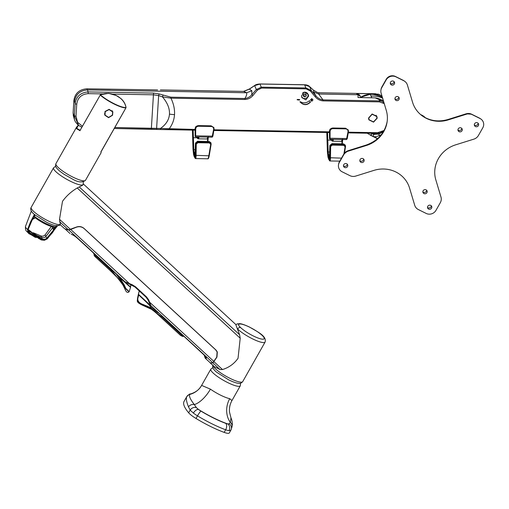<?xml version="1.0" encoding="UTF-8"?>
<svg xmlns="http://www.w3.org/2000/svg" width="509" height="509" viewBox="0 0 509 509"><rect width="100%" height="100%" fill="white"/><g stroke="black" fill="none" stroke-linecap="round" stroke-linejoin="round"><path stroke-width="0.76" d="M240.553 383.201L240.305 385.809A16.937 3.512 -150.5 0 1 227.739 382.596A16.937 3.512 -150.5 0 1 210.821 369.127L201.609 385.402L210.433 389.15A16.937 3.512 29.5 0 0 220.62 395.181A16.937 3.512 29.5 0 0 229.731 398.687A19.711 16.021 -77.7 0 0 230.329 422.381L230.997 417.927C230.876 417.832 232.32 419.925 232.301 424.83L231.996 426.898A4.925 4.549 -167 0 0 230.329 422.381L229.145 423.806L227.765 423.914A36.648 7.603 -150.5 0 1 213.653 417.927A36.648 7.603 -150.5 0 1 198.485 409.446A4.925 2.59 127 0 0 193.382 413.092L190.181 410.114L188.495 406.856C186.523 402.015 185.931 398.636 186.714 396.721L183.946 401.595A12.61 2.615 29.5 0 0 183.927 401.646A76.63 15.894 29.5 0 0 188.661 412.805A12.61 2.615 29.5 0 0 196.01 418.474A40.739 8.449 29.5 0 0 224.17 432.389A12.61 2.615 29.5 0 0 229.298 432.943A12.61 2.615 29.5 0 0 229.324 432.892M229.731 398.687L231.951 400.57C229.966 404.146 229.145 407.964 229.489 412.01L230.997 417.927M228.974 430.671A12.61 2.615 -150.5 0 1 225.652 429.768A40.739 8.449 -150.5 0 1 212.005 423.832A40.739 8.449 -150.5 0 1 197.492 415.853A4.925 0.7 -58.8 0 1 200.985 411.132A35.815 7.425 29.5 0 0 213.748 418.144A35.815 7.425 29.5 0 0 225.742 423.361A7.68 1.591 29.5 0 0 227.765 423.914A4.925 4.282 -82.4 0 1 228.974 430.671L230.844 430.2L229.298 432.943M201.615 385.389C199.433 389.544 195.641 392.433 190.251 394.055L189.698 394.443C188.871 396.174 190.411 399.552 194.317 404.591L196.398 407.633L198.485 409.446A7.68 1.591 29.5 0 0 200.985 411.132M210.433 389.15A19.711 8.443 -54.7 0 1 194.317 404.591A4.925 4.174 160.9 0 0 188.495 406.856M230.844 430.2A4.925 4.753 -155.1 0 0 231.016 429.87L231.016 429.87A4.925 4.753 -155.1 0 0 229.145 423.806M196.398 407.633A4.925 4.148 145.4 0 0 190.181 410.114L188.661 412.805M239.205 324.163C237.951 324.449 238.435 325.588 240.662 327.599A14.513 3.009 29.5 0 0 253.38 335.991A14.513 3.009 29.5 0 0 264.095 337.817A14.513 3.009 29.5 0 0 249.652 327.204A14.513 3.009 29.5 0 0 239.205 324.163A2.462 2.386 -116.8 0 0 236.908 324.061L235.934 324.666M55.697 166.233L53.566 167.798A16.975 3.518 -150.5 0 0 70.522 181.293A16.975 3.518 -150.5 0 0 83.113 184.519L82.763 185.136L77.228 187.993C71.33 191.473 66.418 195.92 62.499 201.329L59.502 219.315L60.348 224.431L59.998 224.183M60.323 224.781L64.637 228.757L68.486 229.896L76.051 227.199C78.965 226.06 81.612 226.448 83.991 228.369L215.848 349.912L217.324 351.993L216.955 357.089L212.877 362.993L210.293 363.012L209.886 362.465M235.928 324.997L239.631 334.776L240.21 338.224L238.04 358.298C234.146 363.801 228.961 367.549 222.49 369.547L219.971 369.521L214.168 366.582L210.293 363.012M59.368 225.366L56.639 225.78C55.926 225.754 53.369 225.506 46.726 222.331L34.898 214.855C31.214 211.992 29.974 209.498 31.176 207.373A16.975 3.518 29.5 0 0 48.132 220.868A16.975 3.518 29.5 0 0 60.348 224.431A2.462 2.386 63.2 0 1 59.368 225.366L60.342 224.768M236.908 324.061L239.637 323.654C240.35 323.673 242.908 323.928 249.556 327.096C257.942 332.065 266.799 336.035 265.1 342.054A16.975 3.518 -150.5 0 1 252.509 338.835A16.975 3.518 -150.5 0 1 237.633 329.011A2.462 1.896 -45.7 0 1 240.662 327.599M212.794 362.783L219.971 369.521M216.153 350.211L217.114 351.904L216.739 357.133L212.826 362.764L210.319 362.866L205.191 358.139L206.069 358.521A0.872 0.84 -85.6 0 1 205.852 357.509L204.198 355.04M124.387 281.56L132.2 284.716L135.559 286.809L146.535 296.932L148.73 299.954L151.058 306.106M212.826 362.764L150.969 305.744A1.457 1.139 155.2 0 1 150.435 305.254L204.128 355.015C206.094 357.102 206.737 358.272 206.069 358.521M94.668 256.256L110.402 270.763L112.413 271.412L122.65 284.391L124.788 288.711L125.5 288.648L129.012 291.791M94.146 255.48L94.649 256.237L96.869 257.083L97.423 256.708M94.649 256.237L93.567 253.151M71.241 234.229A0.872 0.789 -70.1 0 0 71.495 234.388L71.241 234.229C72.692 234.706 74.594 235.89 76.942 237.773L76.853 237.69M93.821 253.361L94.133 254.583L95.947 255.556L94.617 255.213A67.945 8.774 45 0 0 94.299 254.405A67.945 8.774 45 0 0 93.847 253.412M120.041 278.652C120.779 278.296 127.174 284.499 130.571 287.4L130.781 284.62M130.571 287.4L129.146 291.67L125.78 288.361L124.221 284.9L123.789 285.11L125.5 288.648L125.78 288.361M205.846 357.203L205.025 356.987L204.268 355.199M139.281 290.741L138.48 294.323L138.728 294.921C142.437 298.567 148.463 303.822 150.581 306.8L152.84 308.728M138.531 294.45L137.615 298.427C137.01 301.322 138.862 303.491 143.175 304.942L142.857 305.375L146.535 306.819L146.923 306.437L146.535 306.819M155.837 310.554L151.867 308.193L143.455 304.656C139.186 303.199 137.335 301.029 137.894 298.147L138.728 294.921M67.341 229.813L70.738 229.483L75.968 227.37C78.978 226.206 81.701 226.607 84.138 228.579L84.087 228.452M180.542 335.412L182.527 336.36A0.681 0.598 102.9 0 0 182.788 336.5L180.542 335.412L159.349 315.879L161.359 316.528L151.37 309.249L146.605 306.851M182.89 335.488L182.337 335.87L182.527 336.36M217.114 351.904L215.6 349.766L84.138 228.579M204.039 354.977L150.435 305.254A1.457 1.139 155.2 0 1 150.429 305.241L149.061 302.257A0.967 0.445 -24.5 0 0 149.811 302.378L213.958 361.505M148.73 299.954A0.967 0.439 155.5 0 1 147.998 299.896L150.435 305.254M147.998 299.896L145.981 297.141L135.012 287.031M146.535 296.932L145.981 297.141L146.401 297.555L146.013 297.167M135.559 286.809L135.006 287.025L129.203 283.971L129.439 283.596L70.738 229.483M132.2 284.716L131.939 285.097M78.933 226.562L79.888 226.588M125.36 282.132A1.457 0.452 -61.8 0 1 125.246 282.12L125.246 282.12A1.457 0.452 -61.8 0 1 125.144 281.941L68.728 229.934M124.476 281.592L76.942 237.773M130.304 286.79L76.872 237.76C74.638 235.966 72.844 234.846 71.495 234.388M95.947 255.556L95.902 255.613A0.681 0.649 79.5 0 0 95.985 256.581M138.645 293.502A0.681 0.598 -173.1 0 0 138.467 293.839L137.436 298.675A0.681 0.554 16.2 0 1 137.615 298.427L137.894 298.147M143.455 304.656L143.175 304.942L146.923 306.437L158.573 313.073M129.146 291.67L128.879 291.937C127.46 293.127 126.098 292.051 124.788 288.711L123.108 285.237L123.789 285.11L116.287 274.096M146.923 306.437L147.126 306.011M124.221 284.9L118.966 276.565M96.106 255.626L96.506 255.9M150.518 305.425L138.48 294.323M35.076 214.893L34.338 216.16C36.094 217.865 39.95 220.314 45.912 223.502C51.606 226.066 54.87 227.141 55.71 226.721L56.442 225.449M37.042 237.226L40.917 239.771L41.713 239.752L38.818 238.613A0.484 0.452 -37.5 0 1 38.633 238.473L38.633 238.473A0.484 0.452 -37.5 0 1 38.601 237.983L37.24 236.895M38.563 238.333L37.055 237.213M32.398 212.45A15.035 3.118 29.5 0 0 34.402 214.493L34.663 214.658M34.637 214.645L27.798 229.654C27.403 231.379 28.02 232.759 29.649 233.796L35.433 237.099L28.816 233.574L27.55 229.527L30.502 221.943L34.402 214.493M57.04 225.678L52.408 232.766L46.847 239.065L44.499 240.261L41.547 239.993M56.633 225.512L55.914 226.785L54.1 227.141M34.886 217.502L34.109 216.013L34.93 217.508C40.179 221.905 50.964 227.237 54.234 227.046M34.676 217.33L34.676 217.337C38.748 220.461 42.781 222.923 46.771 224.73C51.6 226.715 54.304 227.529 54.889 227.167L55.914 226.785M34.109 216.013L34.841 214.747M56.836 225.614L46.669 238.976C45.206 240.184 43.551 240.445 41.713 239.752M28.135 230.208L37.335 236.742L35.751 236.24L35.535 236.876L29.554 233.434C28.059 232.352 27.55 230.971 28.014 229.292L32.112 219.468L34.758 217.655M35.433 237.099L36.896 237.474L37.335 236.742L35.535 236.876L35.216 237.315M36.902 237.461L35.197 237.309L29.649 233.796M54.069 227.192L53.871 230.221L46.898 238.626C45.543 239.854 43.946 240.191 42.107 239.637L41.242 239.325L41.407 238.67L36.941 235.514L38.811 237.639L38.601 237.983L41.102 239.535A126.098 32.182 -63.7 0 0 41.242 239.325L38.811 237.639A0.484 0.452 -27 0 1 39.428 237.404M40.917 239.771L44.499 240.261L47.286 238.848A12.566 2.609 29.5 0 1 46.847 239.065L46.669 238.976M52.917 226.95L52.522 227.898L52.141 226.766M53.795 227.307L53.604 229.979L52.522 227.898L45.855 236.507C44.614 237.646 43.214 237.938 41.655 237.379L36.902 235.495L34.211 233.828L34.001 234.146M28.014 229.292L32.347 219.474L35.312 217.846L33.6 218.221L32.112 219.468M35.751 236.24L29.821 232.829L28.294 231.041L28.262 229.279M29.248 230.259L28.199 229.54L29.821 232.829L29.554 233.434M46.898 238.626L46.669 238.32C45.403 239.364 43.933 239.58 42.272 238.982L41.407 238.67M53.871 230.221L53.604 229.979L46.669 238.32L45.174 234.814L51.282 226.511L45.174 234.814C44.009 236.081 42.603 236.45 40.974 235.934L42.272 238.982L42.107 239.637M40.955 235.909L33.066 232.721L34.599 233.307L34.262 233.65L34.599 233.307L40.955 235.909C42.482 236.462 43.889 236.1 45.174 234.814M33.569 233.847L29.28 230.278M34.211 233.828L33.066 232.721L32.652 233.491M36.451 236.405L36.902 235.495M78.749 125.507L78.144 125.634L76.77 128.363L80.136 130.329L80.053 130.724L76.414 128.612L76.56 127.155M80.136 130.329L100.222 95.068A16.975 3.518 -150.5 0 0 114.213 104.071A16.975 3.518 -150.5 0 0 125.958 107.781L125.984 107.736M105 111.496L104.809 115.18L108.576 117.668L112.565 115.238L112.845 111.77L109.111 109.352L105 111.496M100.846 151.987L125.958 107.781A0.484 0.458 -100.5 0 0 126.022 107.501C124.069 97.009 110.797 90.417 100.413 94.852L100.419 94.852M100.629 89.062L110.485 89.234L100.629 89.062M107.043 89.177L104.046 89.12M100.935 152.038L125.984 107.768A0.484 0.484 0 0 0 126.041 107.45L126.022 107.501A16.892 3.506 29.5 0 1 114.334 103.811A16.892 3.506 29.5 0 1 100.413 94.852A0.484 0.344 131.6 0 0 100.222 95.068L80.078 130.393M112.362 115.149L112.623 111.872L109.098 109.588L105.223 111.624L105.039 115.091L108.589 117.439L112.362 115.149M301.532 96.029A3.328 3.143 157 0 0 308.079 95.45A3.328 3.143 157 0 0 302.518 93.179M306.208 94.649L304.878 93.866L303.459 94.604L303.364 96.125L304.694 96.914L306.113 96.176L306.208 94.649M305.215 94.063L306.113 96.176M303.663 94.496L304.694 96.914M368.79 118.056L372.187 114.232L376.654 116.51L376.946 118.203L373.498 121.918L369.07 119.73L368.79 118.056M300.043 101.857L300.304 101.705C303.58 103.486 306.634 103.142 309.459 100.68L310.458 102.124C306.959 105.528 303.498 105.478 300.081 101.972L300.049 101.895M301.532 95.985L301.875 97.677L305.922 99.866L308.6 96.112L308.25 94.4L304.147 92.123L301.532 95.985M114.824 127.492L160.481 128.453C166.074 124.501 169.071 119.717 169.472 114.105C169.771 108.481 167.423 102.729 162.441 96.863L158.636 95.603L153.61 94.814L112.222 94.076M103.142 93.91L88.165 93.643C81.491 94.222 77.686 97.703 76.751 104.097A1.457 0.433 -176.4 0 1 75.122 103.632C76.229 96.468 80.556 92.568 88.095 91.919L153.54 93.09L159.323 93.993L170.897 97.174L170.948 98.167C173.645 103.791 174.829 109.263 174.517 114.595C174.173 119.914 172.341 124.718 169.033 128.993L168.893 129.515L160.475 129.534L195.1 130.151M309.332 86.377A1.457 1.005 132.1 0 1 309.472 86.479L313.48 90.182L317.527 92.504L319.137 92.746L318.653 94.038L322.999 99.891L323.056 100.877C319.837 100.578 317.171 99.147 315.065 96.595L310.356 91.035L306.138 88.852L261.562 88.057L257.471 90.093L252.941 95.482C250.861 97.957 248.195 99.287 244.944 99.484L170.948 98.167L162.441 96.863A1.457 0.433 109.5 0 1 163.141 95.317M377.188 118.209L373.536 122.141L368.847 119.825L368.548 118.056L372.149 113.991L376.876 116.415L377.188 118.209M360.512 97.582L360.156 96.08L358.05 94.744L358.018 97.537L375.152 97.843A18.725 17.681 157 0 1 383.544 101.266M381.317 96.837A18.725 17.681 157 0 0 373.428 93.783L378.855 94.241L381.998 96.125M170.897 97.174L244.893 98.498C247.718 98.154 250.008 96.895 251.777 94.731L256.313 89.52L261.448 87.166L306.024 87.962L311.234 90.5L315.936 95.877L313.608 91.881L318.653 94.038L358.05 94.744L356.294 93.478L373.428 93.783M356.294 93.478L356.745 93.522C358.851 94.254 359.99 95.107 360.156 96.08M315.065 96.595L315.936 95.877C317.801 98.116 320.155 99.452 322.999 99.891L379.44 100.897L381.833 101.266L384.002 102.805M384.25 103.632L379.491 101.883L379.44 100.897A29.102 4.085 -89 0 0 379.25 99.656L381.833 101.266M379.25 99.656L375.152 97.843M157.599 89.934A1.457 0.91 -91.5 0 0 157.523 89.928L86.784 88.827C79.258 89.438 74.957 93.395 73.881 100.693A1.457 0.433 -176.4 0 1 73.869 100.629L73.118 112.674A1.457 0.433 -176.4 0 1 73.137 112.61M244.944 99.484L244.893 98.498C246.49 95.908 247.05 93.993 246.579 92.753L243.722 91.404L160.399 89.915M195.087 129.458L160.481 128.453A1.457 0.573 90.7 0 0 161.016 129.54L114.258 128.484L151.3 129.146M348.239 132.881L377.156 133.371A29.102 4.085 -89 0 0 377.43 133.237L348.264 132.715M311.323 100.241L310.56 100.076A43.647 6.127 -89 0 0 310.56 99.713L311.425 99.357A43.647 6.127 -89 0 0 311.425 98.784L312.1 98.797A43.647 6.127 91 0 1 312.1 99.37L312.959 99.758A43.647 6.127 91 0 1 312.959 100.12L312.093 100.286A43.647 6.127 91 0 1 312.087 101.043L311.413 101.03A43.647 6.127 -89 0 0 311.419 100.464L311.355 100.318M311.419 100.464L310.56 100.076M312.004 98.625A43.647 6.127 91 0 1 312.004 99.14L312.265 99.56M311.413 101.03L311.915 101.221M299.317 99.84L297.256 99.802L299.413 100.063L299.489 99.656L299.413 100.063M297.186 99.834L297.186 99.834A43.647 6.127 -89 0 0 297.186 99.478L299.585 99.516A43.647 6.127 91 0 1 299.585 99.879M310.471 101.908L310.363 101.902C306.863 105.299 303.402 105.248 299.986 101.749M348.353 132.187L377.576 132.709L384.091 130.476M74.53 119.876L73.71 114.932A16.778 2.354 -89 0 1 73.131 112.737L73.334 115.823L74.6 120.048C75.033 121.511 76.382 123.305 78.647 125.424L74.378 115.677L75.122 103.632A16.778 2.354 -89 0 0 74.543 101.437A16.778 2.354 -89 0 0 73.881 100.693L73.131 112.737A1.457 0.433 -176.4 0 1 73.118 112.674L73.334 115.823M81.866 127.231L78.647 125.424L81.866 127.237M86.734 88.827L86.784 88.827A29.102 4.085 91 0 1 87.472 89.915C80.028 90.475 75.72 94.311 74.543 101.437M317.527 92.504L313.563 90.278L309.58 86.594L304.694 84.825L260.118 84.03L254.653 85.614L249.404 89.132L243.811 91.372M243.461 91.429L249.525 88.941A1.457 0.624 55 0 0 249.404 89.132L251.879 90.78L246.579 92.753L87.472 89.915A29.102 4.085 91 0 1 88.095 91.919L88.165 93.643M383.678 131.207L379.867 133.014L377.156 133.371M379.867 133.014L377.43 133.237L377.576 132.709M312.093 100.286L312.959 100.12M311.998 100.063A43.647 6.127 91 0 1 311.992 100.814L312.087 101.043M153.54 93.09L151.326 129.159L157.084 129.407A1.457 0.56 93.2 0 1 156.607 128.325L158.636 95.603A1.457 0.452 -72.9 0 1 159.323 93.993M251.879 90.78L251.777 94.731L252.941 95.482M249.525 88.941L254.831 85.391A1.457 0.751 57.4 0 0 254.653 85.614L256.313 89.52A1.457 0.458 40 0 1 257.471 90.093M76.751 104.097L76.006 116.141A1.457 0.433 -176.4 0 1 74.378 115.677A16.778 2.354 -89 0 1 73.71 114.932M304.573 84.825L304.637 84.755C306.882 84.901 308.499 85.474 309.472 86.479A1.457 1.005 132.1 0 1 309.58 86.594L311.234 90.5L310.356 91.035M160.475 129.534L157.084 129.407A1.457 0.56 93.2 0 0 157.122 129.407M313.48 90.182A1.457 0.891 133.3 0 1 313.563 90.278L313.608 91.881M193 149.309L192.421 130.1L193 149.322L193.579 154.577L195.062 158.076L195.551 155.34L195.704 143.939L197.81 142.068L209.352 142.278L211.108 143.557L209.244 155.627L208.817 155.779L210.713 144.391L209.371 142.934L197.829 142.73L196.251 144.13L196.099 155.55C196.035 157.682 195.844 158.681 195.539 158.541A0.49 0.484 -50.1 0 1 195.233 158.433L195.233 158.433A0.49 0.484 -50.1 0 1 195.062 158.076M209.371 142.934L209.116 141.432L210.898 142.743L209.142 141.477L197.568 141.273L195.456 143.124L194.992 156.161L193.611 152.897A0.49 0.426 -14.6 0 1 194.139 152.439L195.501 155.646M211.14 144.212L209.244 155.627C208.779 158.057 208.283 159.113 207.761 158.789L195.602 158.573L194.362 157.058L193.592 154.679A0.49 0.426 -14.6 0 1 193.579 154.577M207.672 158.763C208.06 158.897 208.442 157.905 208.817 155.779L195.551 155.34M193.146 130.049L193.795 149.57L194.139 152.439L195.335 152.465M207.443 141.4L207.825 137.939M193.611 152.897L192.587 130.049M208.327 137.099L207.857 141.413L208.334 137.099M212.094 137.042L213.646 129.273C213.723 127.625 212.902 126.69 211.171 126.474L198.593 126.245C196.837 126.404 195.876 127.307 195.717 128.955L195.647 136.806M195.634 126.798L195.074 128.58L195.144 136.247A0.49 0.445 162.2 0 0 195.182 136.406M195.208 136.488A0.49 0.445 -17.8 0 1 195.195 136.45L195.221 136.533A0.49 0.464 -23 0 1 195.189 136.367L195.17 128.802C195.354 126.849 196.487 125.787 198.555 125.602L211.14 125.825L213.888 127.594L214.073 129.171L213.646 129.273M213.837 127.485L214.073 129.171L212.883 136.17L195.291 135.827M195.31 154.412L195.163 155.862L195.532 155.665M193.242 149.538L195.38 149.601M195.074 128.535L195.717 128.955M214.066 129.14L212.883 136.17L212.177 137.169L195.704 136.876L195.221 136.533M328.019 157.166A0.49 0.426 -14.6 0 1 327.974 157.071L327.382 151.714L326.81 132.499L327.389 151.72L327.961 156.969L329.45 160.475L329.94 157.733L330.086 146.338L332.192 144.467L343.74 144.671L345.496 145.949L345.528 146.649L345.096 146.783L343.76 145.332L332.218 145.122L330.634 146.528L330.487 157.949C330.417 160.081 330.233 161.079 329.921 160.939A0.49 0.484 -50.1 0 1 329.622 160.831L329.622 160.831A0.49 0.484 -50.1 0 1 329.45 160.475M343.76 145.332L343.505 143.831L345.287 145.141L343.53 143.875L331.957 143.672L329.838 145.517L329.38 158.56L327.993 155.29A0.49 0.426 -14.6 0 1 328.528 154.838L329.883 158.044M327.961 156.969A0.49 0.426 -14.6 0 0 327.974 157.071L328.75 159.457L329.991 160.971L339.789 161.143M343.938 153.858L345.096 146.783M327.529 132.442L328.184 151.968L328.528 154.838L329.724 154.857M341.832 143.799L342.207 140.338M327.993 155.29L326.975 132.448M342.716 139.498L342.245 143.805L342.722 139.498M346.476 139.441L348.035 131.666C348.111 130.018 347.291 129.089 345.56 128.866L332.975 128.643C331.219 128.802 330.265 129.7 330.106 131.347L330.036 139.205M330.023 129.197L329.463 130.978L329.533 138.645A0.49 0.445 162.2 0 0 329.571 138.804M329.59 138.881A0.49 0.445 -17.8 0 1 329.577 138.849L329.609 138.925A0.49 0.464 -23 0 1 329.571 138.766L329.552 131.195C329.743 129.248 330.869 128.179 332.943 127.994L345.528 128.217L348.277 129.992L348.455 131.564L348.035 131.666M348.226 129.884L348.455 131.564L347.265 138.569L329.673 138.219M329.692 156.81L329.552 158.254M327.624 151.936L329.762 151.994M329.488 132.302L329.457 130.953L330.106 131.347M348.455 131.532L347.265 138.569L346.565 139.568L330.093 139.275L329.609 138.925M372.423 133.313L372.499 133.861C371.048 134.23 370.819 134.91 371.799 135.909L377.487 138.722M371.786 97.811L370.291 94.286A18.432 17.401 -23 0 0 360.487 97.353A18.432 17.401 -23 0 1 370.291 94.286L370.291 94.286C374.401 94.254 378.225 95.183 381.756 97.054L382.374 97.359L381.756 97.054A29.102 7.425 116.3 0 1 382.482 97.722M381.317 134.681L379.269 135.54C377.08 136.565 375.228 136.921 373.701 136.616L370.393 135.216L372.416 133.25M370.896 96.055C375.718 95.902 379.689 96.665 382.813 98.326M371.799 135.909L367.212 133.218M377.653 138.569L373.701 136.616A1.164 0.884 -73.3 0 1 374.064 134.465L372.499 133.861A19.157 18.089 157 0 0 375.661 133.371M383.252 100.305A29.102 7.425 116.3 0 1 383.277 100.636L380.096 99.249M373.008 97.804L372.531 97.798M380.21 136.005L379.269 135.54L378.779 134.09L374.064 134.465M383.353 131.755L378.779 134.09M423.914 116.943L422.464 116.027M420.504 114.487L422.737 115.607L425.18 117.636M390.282 83.196A2.182 2.061 157 0 0 394.049 81.599M390.556 82.121A2.182 2.061 157 0 0 392.312 85.137A2.182 2.061 157 0 0 394.456 82.203A2.182 2.061 157 0 0 390.556 82.121M394.939 98.721A2.182 2.061 157 0 0 398.706 97.124M395.213 97.645A2.182 2.061 157 0 0 396.963 100.661A2.182 2.061 157 0 0 399.113 97.728A2.182 2.061 157 0 0 395.213 97.645M457.96 129.941A2.182 2.061 157 0 0 461.727 128.344M458.234 128.866A2.182 2.061 157 0 0 459.99 131.882A2.182 2.061 157 0 0 462.134 128.949A2.182 2.061 157 0 0 458.234 128.866M474.318 124.826A2.182 2.061 157 0 0 478.085 123.229M474.592 123.751A2.182 2.061 157 0 0 476.348 126.766A2.182 2.061 157 0 0 478.492 123.833A2.182 2.061 157 0 0 474.592 123.751M422.852 191.848A2.182 2.061 157 0 0 426.618 190.251M423.125 190.773A2.182 2.061 157 0 0 424.875 193.789A2.182 2.061 157 0 0 427.026 190.856A2.182 2.061 157 0 0 423.125 190.773M427.503 207.367A2.182 2.061 157 0 0 431.269 205.77M427.776 206.291A2.182 2.061 157 0 0 429.532 209.307A2.182 2.061 157 0 0 431.677 206.38A2.182 2.061 157 0 0 427.776 206.291M359.825 160.628A2.182 2.061 157 0 0 363.591 159.024M360.098 159.552A2.182 2.061 157 0 0 361.854 162.568A2.182 2.061 157 0 0 363.999 159.635A2.182 2.061 157 0 0 360.098 159.552M343.473 165.737A2.182 2.061 157 0 0 347.24 164.14M343.747 164.661A2.182 2.061 157 0 0 345.496 167.684A2.182 2.061 157 0 0 347.641 164.751A2.182 2.061 157 0 0 343.747 164.661M472.212 114.64L479.993 118.495A7.272 6.872 -23 0 1 480.897 119.036A7.272 6.872 -23 0 1 482.786 127.81L478.447 135.451A7.762 7.33 -23 0 1 473.834 139.148L455.682 144.823A29.102 27.48 157 0 0 435.825 179.842L440.985 197.066A7.762 7.33 -23 0 1 440.304 202.709L435.971 210.351A7.272 6.872 -23 0 1 426.154 213.424L418.373 209.568A7.762 7.33 -23 0 1 414.72 205.28L409.554 188.056A29.102 27.48 157 0 0 373.905 170.394L355.753 176.069A7.762 7.33 -23 0 1 349.906 175.65L342.124 171.794A7.272 6.872 -23 0 1 338.498 164.852A7.272 6.872 -23 0 1 339.331 162.479L343.664 154.838A7.762 7.33 -23 0 1 348.283 151.141L366.435 145.466A29.102 27.48 157 0 0 387.075 122.135A29.102 27.48 157 0 0 386.293 110.447L381.133 93.223A7.762 7.33 -23 0 1 380.923 90.106A7.762 7.33 -23 0 1 381.814 87.58L386.146 79.938A7.272 6.872 -23 0 1 395.957 76.865L403.739 80.721A7.762 7.33 -23 0 1 404.706 81.3A7.762 7.33 -23 0 1 407.397 85.009L412.557 102.233A29.102 27.48 157 0 0 422.655 116.167A29.102 27.48 157 0 0 448.213 119.895L466.359 114.22A7.762 7.33 -23 0 1 472.212 114.64L471.62 114.22A7.272 6.865 157 0 0 466.136 113.825L466.359 114.22M225.742 423.361A4.925 3.009 -69.9 0 1 225.652 429.768L224.17 432.389M201.609 385.402A19.711 19.221 28.6 0 1 189.698 394.443A4.925 4.829 -156.6 0 0 186.72 396.708L183.927 401.646M193.382 413.092A12.61 2.615 -150.5 0 0 197.492 415.853L196.01 418.474M189.698 394.443A4.925 4.823 -156.6 0 0 186.714 396.721M213.086 365.583A16.975 3.518 29.5 0 0 230.119 378.41A16.975 3.518 29.5 0 0 242.71 381.629C241.444 383.105 240.076 383.665 238.6 383.315C237.875 383.29 235.304 383.022 228.706 379.873L216.885 372.397C213.201 369.534 211.96 367.04 213.163 364.915M68.486 229.896L59.661 221.759M70.503 229.451L59.502 219.315M222.49 369.547L214.015 361.727M240.21 338.224L77.228 187.993M239.631 334.776L79.321 187.013M113.087 270.89L112.413 271.412L96.869 257.083M138.69 293.286L138.97 291.981M182.337 335.87L161.359 316.528L162.027 316.013M138.467 293.839L139.421 290.378M205.191 358.132L204.128 355.015M148.513 301.054L149.061 302.257M145.981 297.141L135 287.019L131.946 285.104L125.246 282.12M29.363 233.981L28.816 233.574C25.927 230.119 25.444 231.614 25.45 226.492A12.566 2.609 29.5 0 0 27.55 229.527L27.798 229.654M32.347 219.474L28.275 229.26L28.294 231.041M76.77 128.363A0.484 0.458 157 0 0 76.414 128.612M55.996 164.693A16.975 3.518 29.5 0 0 70.942 176.101A16.975 3.518 29.5 0 0 85.487 180.32C82.363 182.826 77.941 182.362 72.227 178.92L63.994 174.269L59.629 171.056C57.04 168.664 55.786 167.213 55.869 166.71C55.436 166.335 55.462 165.298 55.939 163.605A16.975 3.518 29.5 0 0 55.996 164.693M77.985 125.64L78.284 125.119M100.305 94.948L100.139 94.941A0.484 0.484 0 0 1 100.362 94.731L108.672 93.351L116.249 95.533L120.69 98.383C123.572 100.782 125.36 103.804 126.041 107.45M169.472 114.105A9.856 2.933 3.6 0 0 174.517 114.595M329.482 132.378L213.875 130.317M195.093 129.986L168.893 129.515M213.965 129.795L329.476 131.85M379.491 101.883L323.056 100.877M76.006 116.141L77.559 122.3L82.547 126.308M259.997 84.03L261.562 88.057M306.138 88.852L304.637 84.755L260.061 83.96C257.433 84.15 255.69 84.628 254.831 85.391M193.63 154.774A0.49 0.426 -14.6 0 1 193.592 154.679L193 149.322M196.951 136.896A11.09 1.559 -89 0 0 198.465 136.927M198.128 136.921A10.135 1.419 91 0 1 197.288 136.902M209.084 141.477L197.537 141.228L197.829 142.73M208.238 137.964L207.806 137.99M197.187 137.799L192.86 137.678M196.251 144.13L195.704 143.939L195.456 143.061M199.089 136.934A11.58 1.622 91 0 1 198.16 138.817L206.788 138.97A11.58 1.622 -89 0 0 207.717 137.093M195.1 129.954L195.176 136.329M195.45 143.773L195.45 143.093L197.511 141.273M195.443 143.742L195.303 154.38M194.992 156.161A0.49 0.484 -50.1 0 1 195.195 155.741M210.898 142.743L211.14 144.251L210.713 144.391M198.555 125.602L198.593 126.245M211.14 125.825L211.171 126.474M333.471 139.332A11.58 1.622 91 0 1 332.549 141.209L331.906 140.853L331.321 139.294A11.09 1.559 -89 0 0 332.854 139.32M332.511 139.313A10.135 1.419 91 0 1 331.677 139.301M329.94 157.733L341.494 158.14M343.473 143.875L331.925 143.621L332.218 145.122M342.627 140.363L342.188 140.389M331.569 140.198L327.249 140.077M330.634 146.528L330.086 146.338L329.845 145.453M345.516 146.681L344.453 153.145L345.528 146.649L345.287 145.141M332.549 141.209L341.176 141.362A11.58 1.622 -89 0 0 342.099 139.485M329.482 132.327L329.558 138.728M329.832 146.166L329.838 145.491L331.893 143.672M329.692 156.778L329.838 146.108M329.38 158.56A0.49 0.484 -50.1 0 1 329.584 158.14M332.943 127.994L332.975 128.643M345.528 128.217L345.56 128.866M370.393 135.216L371.258 135.648M383.182 100.998L383.366 100.68M422.737 115.607L422.699 116.141M479.363 118.056A1.941 0.496 116.4 0 1 479.383 118.063L480.248 118.578A6.789 6.413 157 0 0 479.402 118.075L479.993 118.495M479.402 118.075L471.62 114.22A1.941 0.496 116.4 0 0 471.601 114.213A1.941 0.496 116.4 0 1 471.601 114.213L479.383 118.063A1.941 0.496 116.4 0 1 479.402 118.075M466.117 113.831L447.99 119.5L448.213 119.895M422.33 115.937A29.586 27.938 157 0 0 447.99 119.5L447.99 119.5C438.497 122.205 429.838 120.945 422.006 115.708M403.134 80.288L395.353 76.439A1.941 0.496 116.4 0 1 395.372 76.445L403.153 80.301A1.941 0.496 116.4 0 0 403.134 80.288A1.941 0.496 116.4 0 1 403.134 80.288L404.057 80.842A7.272 6.865 157 0 0 403.153 80.301L403.739 80.721M395.353 76.439C391.586 75.001 388.545 75.949 386.223 79.277A1.941 0.401 29.6 0 0 386.21 79.309A6.789 6.413 157 0 1 395.372 76.445L395.957 76.865M381.915 86.893A1.941 0.401 29.6 0 0 381.89 86.918A1.941 0.401 29.6 0 0 381.877 86.956L386.146 79.938M386.223 79.277L381.89 86.918L381.05 89.323A7.272 6.865 157 0 1 381.877 86.956L381.814 87.58M366.435 145.466L366.213 145.071A29.586 27.938 157 0 0 387.133 121.74M387.196 121.346C384.868 132.976 377.869 140.872 366.194 145.052L348.061 150.747L348.283 151.141M348.041 150.753L348.061 150.747A7.272 6.865 157 0 0 343.734 154.208L343.664 154.838M366.194 145.052L348.041 150.728L343.747 154.176A1.941 0.401 29.6 0 0 343.734 154.208L339.331 162.479M339.433 161.792A1.941 0.401 29.6 0 0 339.408 161.817A1.941 0.401 29.6 0 0 339.401 161.849A6.789 6.413 157 0 0 338.625 164.063L338.498 164.852M447.971 119.507L466.123 113.806L471.601 114.213M240.305 385.809L231.951 400.57M186.739 396.664C189.017 394.399 190.188 393.533 190.251 394.055L190.251 394.055M231.996 426.898L230.819 430.258M212.921 367.568L210.821 369.127M83.113 184.519L83.361 181.885M265.1 342.054L242.71 381.629M235.985 324.678L83.349 183.991M53.566 167.798L31.176 207.373M70 233.516L65.394 229.266M159.349 315.879C152.515 309.644 151.472 309.338 151.37 309.249M204.052 354.996L206.062 357.363M110.402 270.763L118.082 278.359L123.108 285.237M151.345 309.237L142.857 305.375C135.381 301.907 137.672 300.94 137.436 298.675M182.788 336.5L183.584 336.245M25.45 226.492L31.361 211M57.523 225.805L47.286 238.848M33.53 233.822L28.517 229.763M100.954 151.752L101.126 152.675L85.487 180.32M78.271 125.112L76.554 127.167L55.939 163.605M112.107 110.657L112.623 111.872M104.479 113.768L105.039 115.091M307.455 93.166L307.85 94.089M301.538 96.252L301.722 96.685M369.07 119.73L368.541 118.482M376.654 116.51L376.113 115.231M319.137 92.746L375.769 93.758M213.85 130.482L329.488 132.544M157.523 89.928L86.759 88.814C79.175 89.52 74.88 93.459 73.869 100.629M196.932 136.896L197.524 138.461L198.16 138.817M195.093 129.929L195.068 128.554M208.175 136.736C207.729 138.435 207.265 139.18 206.788 138.97M342.563 139.129C342.112 140.834 341.654 141.578 341.176 141.362M360.487 97.321L370.272 94.26C370.399 93.37 381.973 96.335 381.756 97.054M420.479 114.468L423.946 116.357L425.225 117.662M480.248 118.578L480.897 119.036M404.057 80.842L404.706 81.3M381.05 89.323L380.923 90.106M343.747 154.176L339.408 161.817L338.625 164.063"/></g></svg>
